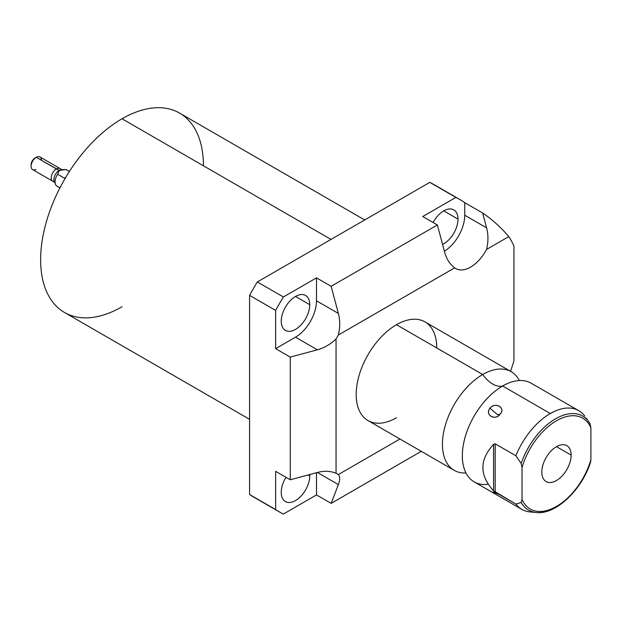 <?xml version="1.0" encoding="UTF-8"?>
<svg xmlns="http://www.w3.org/2000/svg" width="622" height="622" viewBox="0 0 622 622"><rect width="100%" height="100%" fill="white"/><g stroke="black" fill="none" stroke-linecap="round" stroke-linejoin="round"><path stroke-width="0.93" d="M203.425 165.779A115.109 66.461 120 0 0 122.029 118.786A115.109 66.461 120 0 0 40.632 259.771A115.109 66.461 120 0 0 122.029 306.763M336.051 338.912L336.051 473.311A29.701 17.144 -60 0 1 338.282 474.594L399.93 439L338.282 474.594A29.701 17.144 120 0 0 337.21 473.878A29.701 17.144 120 0 0 336.051 473.311C330.655 470.932 324.427 470.652 317.375 472.471L338.376 484.6C340.195 479.756 340.156 476.421 338.282 474.594C340.156 476.421 340.195 479.756 338.376 484.6L331.145 503.369L316.505 494.918L283.383 514.044L316.505 494.918L316.505 472.712L316.505 494.918L331.145 503.369L421.281 451.331L331.145 503.369L338.376 484.6L317.375 472.471L290.272 479.772L290.272 357.106L275.632 348.654L275.632 310.409L249.585 295.372L249.585 494.529L275.632 509.566L275.632 471.321L290.272 479.772L317.375 472.471C324.427 470.652 330.655 470.932 336.051 473.311L336.051 338.912A29.701 17.144 120 0 0 338.282 335.056A29.701 17.144 -60 0 1 336.051 338.912C330.655 344.199 324.427 347.83 317.375 349.805L290.272 357.106L275.632 348.654L295.504 337.178A29.701 17.144 120 0 0 316.505 300.807L316.505 277.863L331.145 286.307L437.375 224.977L422.742 216.526L455.856 197.407L429.81 182.363L257.337 281.945L283.383 296.982L316.505 277.863L283.383 296.982A180.396 104.154 120 0 0 275.632 310.409L249.585 295.372A180.396 104.154 -60 0 1 257.337 281.945L283.383 296.982A180.396 104.154 120 0 0 275.632 310.409L275.632 348.654L295.504 337.178L317.375 349.805C324.427 347.83 330.655 344.199 336.051 338.912M459.821 199.499A180.396 104.154 120 0 1 464.743 202.671L464.743 215.22L486.606 227.846L482.649 213.012L486.606 227.846C488.425 234.945 488.394 242.152 486.513 249.476C488.394 242.152 488.425 234.945 486.606 227.846L464.743 215.22A29.701 17.144 -60 0 1 444.372 251.218A29.701 17.144 120 0 0 464.743 215.22L464.743 202.671L482.649 213.012L464.743 202.671A180.396 104.154 120 0 0 455.856 197.407L422.742 216.526L437.375 224.977L331.145 286.307L338.376 313.434L316.505 300.807L316.505 277.863L331.145 286.307L338.376 313.434C340.195 320.524 340.156 327.732 338.282 335.056L454.674 267.857C449.908 264.373 446.557 259.117 444.606 252.097L437.375 224.977L444.606 252.097C446.557 259.117 449.908 264.373 454.674 267.857A29.701 17.144 120 0 0 455.747 268.572A29.701 17.144 120 0 0 486.513 249.476L508.812 236.601C500.811 227.263 492.088 219.395 482.649 213.012C492.088 219.395 500.811 227.263 508.812 236.601A180.396 104.154 120 0 1 513.935 245.978L513.935 360.846A180.396 104.154 120 0 1 510.538 371.303A180.396 104.154 120 0 0 513.935 360.846L513.935 245.978A180.396 104.154 120 0 0 508.812 236.601L486.513 249.476A29.701 17.144 -60 0 1 454.674 267.857L338.282 335.056C340.156 327.732 340.195 320.524 338.376 313.434L316.505 300.807A29.701 17.144 -60 0 1 295.504 337.178L317.375 349.805L290.272 357.106L290.272 479.772L275.632 471.321L275.632 509.566A180.396 104.154 120 0 0 279.426 511.945A180.396 104.154 120 0 0 283.383 514.044A180.396 104.154 120 0 1 275.632 509.566L249.585 494.529L249.585 295.372A180.396 104.154 -60 0 1 257.337 281.945L429.81 182.363A180.396 104.154 -60 0 1 433.767 184.462L459.821 199.499A180.396 104.154 120 0 0 455.856 197.407L429.81 182.363A180.396 104.154 -60 0 1 437.561 186.841M396.478 417.743A56.967 32.888 -60 0 1 356.196 394.48A56.967 32.888 -60 0 1 396.478 324.715A56.967 32.888 -60 0 1 436.761 347.97M279.426 511.945L253.379 496.908A180.396 104.154 -60 0 1 249.585 494.529A180.396 104.154 -60 0 0 257.337 498.999M249.585 419.337L64.47 312.462A115.109 66.461 -60 0 1 46.829 220.227A115.109 66.461 -60 0 1 122.029 118.786L330.982 239.423L122.029 118.786A115.109 66.461 -60 0 1 179.579 113.087L364.694 219.963M309.764 475.861A20.168 11.639 120 0 0 309.717 474.539A20.168 11.639 -60 0 1 309.764 475.861L308.178 474.951L309.764 475.861A20.168 11.639 -60 0 1 295.504 500.562A20.168 11.639 -60 0 1 281.245 492.329A20.168 11.639 120 0 0 285.42 501.565A20.168 11.639 120 0 0 300.962 496.162A20.168 11.639 120 0 0 309.764 475.861M286.003 477.307A20.168 11.639 120 0 0 281.245 492.329A20.168 11.639 -60 0 1 286.003 477.307M309.764 304.694A20.168 11.639 120 0 0 305.589 295.466A20.168 11.639 120 0 0 290.046 300.869A20.168 11.639 120 0 0 281.245 321.162A20.168 11.639 120 0 0 285.42 330.391A20.168 11.639 120 0 0 300.962 324.995A20.168 11.639 120 0 0 309.764 304.694L295.504 296.469L309.764 304.694A20.168 11.639 -60 0 1 295.504 329.396A20.168 11.639 -60 0 1 281.245 321.162A20.168 11.639 -60 0 1 295.504 296.461A20.168 11.639 -60 0 1 309.764 304.694M458.002 219.115A20.168 11.639 120 0 0 453.819 209.886A20.168 11.639 120 0 0 433.106 222.513A20.168 11.639 -60 0 1 448.827 209.031A20.168 11.639 -60 0 1 458.002 219.115L443.743 210.881L458.002 219.115A20.168 11.639 -60 0 1 442.569 244.438A20.168 11.639 120 0 0 458.002 219.115M454.231 470.349L367.991 420.558A56.967 32.888 -60 0 1 359.259 374.91A56.967 32.888 -60 0 1 396.478 324.715L482.711 374.506A56.967 32.888 120 0 0 445.5 424.702A56.967 32.888 120 0 0 454.231 470.349A56.967 32.888 120 0 0 465.979 472.984A56.967 32.888 120 0 1 443.354 433.853A56.967 32.888 120 0 1 482.711 374.506L396.478 324.715A56.967 32.888 -60 0 1 424.958 321.893L511.198 371.684A56.967 32.888 120 0 0 482.711 374.506A23.698 13.684 -120 0 0 502.623 385.998A23.698 13.684 60 0 1 482.711 374.506A56.967 32.888 120 0 1 519.354 380.54A56.967 32.888 120 0 0 511.198 371.684M488.177 484.266A56.967 32.888 -60 0 1 463.46 466.002A56.967 32.888 -60 0 1 502.623 385.998L550.299 413.521A56.967 32.888 120 0 0 515.871 455.763L495.19 443.82L493.58 444.357C479.337 459.845 479.337 475.332 493.58 490.812L515.871 504.061A56.967 32.888 120 0 0 521.811 509.371A56.967 32.888 120 0 0 533.357 512.015M521.811 509.371L474.135 481.84A56.967 32.888 -60 0 1 465.404 436.193A56.967 32.888 -60 0 1 502.623 385.998A56.967 32.888 -60 0 1 512.046 381.846L512.279 381.776M500.189 414.081C506.129 407.861 495.034 401.524 489.981 408.188C484.351 414.843 495.446 421.18 500.189 414.081C505.911 407.651 495.415 401.587 489.981 408.188L497.639 414.765L500.189 414.081L497.639 414.765L489.981 408.188C484.577 415.068 495.073 421.125 500.189 414.081M590.628 461.874C582.068 489.755 555.648 514.985 536.366 512.512L530.107 511.937A56.967 32.888 -60 0 1 515.871 504.061L521.166 502.49A54.238 31.318 120 0 0 536.366 512.512A54.238 31.318 -60 0 1 521.166 502.49L522.045 499.419A52.458 30.284 120 0 0 556.472 506.432A52.458 30.284 120 0 0 590.9 459.666A52.458 30.284 -60 0 1 556.472 506.432A52.458 30.284 -60 0 1 522.045 499.419L522.045 467.534A52.458 30.284 -60 0 1 556.472 420.767A52.458 30.284 -60 0 1 590.9 427.781L590.9 459.666L590.9 427.781L590.014 423.691L590.9 427.781A52.458 30.284 120 0 0 556.472 420.767A52.458 30.284 120 0 0 522.045 467.534L522.045 499.419L521.166 502.49L515.871 504.061L495.19 492.119L495.19 443.82L515.871 455.763L521.166 463.444L522.045 467.534L521.166 463.444A54.238 31.318 -60 0 1 554.272 419.586A54.238 31.318 -60 0 1 588.777 421.724A54.238 31.318 -60 0 1 590.014 423.691A54.238 31.318 120 0 0 588.777 421.724A54.238 31.318 120 0 0 554.272 419.586A54.238 31.318 120 0 0 521.166 463.444L515.871 455.763A56.967 32.888 -60 0 1 550.299 413.521L502.623 385.998A56.967 32.888 -60 0 1 531.102 383.175L578.779 410.699A56.967 32.888 120 0 0 550.299 413.521A56.967 32.888 -60 0 1 584.727 416.009A56.967 32.888 120 0 0 578.779 410.699M541.809 472.067A20.736 11.973 120 0 0 556.472 480.534A20.736 11.973 120 0 0 571.136 455.133A20.736 11.973 120 0 0 556.472 446.666A20.736 11.973 120 0 0 541.809 472.067A20.736 11.973 120 0 0 546.108 481.56A20.736 11.973 120 0 0 562.086 476.001A20.736 11.973 120 0 0 571.136 455.133L556.472 446.666L571.136 455.133A20.736 11.973 120 0 0 566.844 445.64A20.736 11.973 120 0 0 550.859 451.199A20.736 11.973 120 0 0 541.809 472.067M550.408 413.459L555.112 411.08M499.326 494.506L492.935 491.971M590.9 459.666L590.573 462.037M536.366 512.512A54.238 31.318 120 0 0 590.014 462.737M495.19 443.82L493.58 444.357L493.58 490.812L495.19 492.119L495.19 443.82M493.58 490.812C479.337 475.332 479.337 459.845 493.58 444.357L493.58 490.812M31.1 164.76A5.396 3.11 -60 0 1 34.91 158.074L36.255 157.304A7.293 4.206 120 0 0 31.1 166.23A7.293 4.206 120 0 0 35.812 169.441M31.1 166.23L31.1 164.682A5.396 3.11 -60 0 1 34.91 158.074L36.255 157.304L59.082 170.482A7.293 4.206 120 0 0 54.425 176.57A7.293 4.206 120 0 0 55.094 182.503M54.658 182.3L32.608 169.573A7.293 4.206 -60 0 1 31.489 163.726A7.293 4.206 -60 0 1 36.255 157.304L34.91 158.074M55.506 184.376L54.262 181.336A7.293 4.206 -60 0 1 59.082 170.482L57.644 174.269A9.493 5.481 120 0 0 55.506 184.376A9.493 5.481 120 0 0 57.644 186.483L59.953 187.821M59.922 187.883L57.03 186.211A9.493 5.481 -60 0 1 57.644 174.269L64.346 178.141L65.784 177.309L64.346 178.141L57.644 174.269L59.315 170.459L36.255 157.304A7.293 4.206 -60 0 1 39.901 156.938L61.951 169.666L60.925 169.806A7.293 4.206 -60 0 0 59.082 170.482A7.293 4.206 120 0 1 61.29 169.775M41.394 159.776A7.293 4.206 120 0 0 36.255 157.304M67.067 170.164A9.493 5.481 120 0 0 65.916 169.495L61.625 169.72L59.315 170.459L65.916 169.495A9.493 5.481 -60 0 1 66.531 169.767L69.415 171.439M69.376 171.493L65.916 169.495L69.376 171.493M54.347 181.531A7.293 4.206 -60 0 1 51.237 177.861A7.293 4.206 -60 0 1 55.35 169.658A7.293 4.206 -60 0 1 61.127 169.783M31.1 164.838A5.582 3.227 -60 0 1 35.05 157.996M463.46 466.002L463.577 466.5M586.079 417.906L590.122 423.862"/></g></svg>
